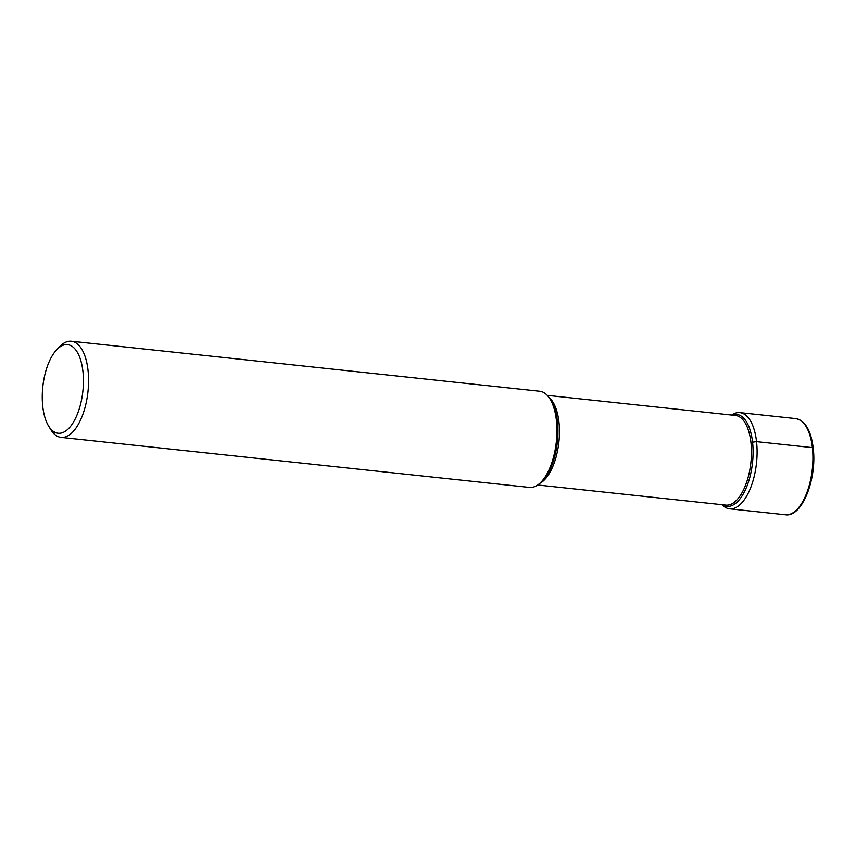 <?xml version="1.0" encoding="UTF-8"?>
<svg xmlns="http://www.w3.org/2000/svg" width="856" height="856" viewBox="0 0 856 856"><rect width="100%" height="100%" fill="white"/><g stroke="black" fill="none" stroke-linecap="round" stroke-linejoin="round"><path stroke-width="1.28" d="M721.972 504.698L723.085 505.693A48.364 21.881 -83.9 0 0 729.612 508.817A48.364 21.881 -83.9 0 0 756.543 441.653A48.364 21.881 -83.9 0 0 739.884 412.635A48.364 21.881 -83.9 0 0 732.843 414.304L731.548 415.053M71.358 341.223L539.74 391.256A48.364 21.881 96.1 0 1 550.066 399.078A48.364 21.881 96.1 0 1 541.217 481.971A48.364 21.881 96.1 0 1 539.558 483.554A48.364 21.881 96.1 0 1 529.468 487.439L61.086 437.405A48.364 21.881 -83.9 0 0 71.176 433.521A48.364 21.881 -83.9 0 0 88.575 380.717A48.364 21.881 -83.9 0 0 71.358 341.223A48.364 21.881 -83.9 0 0 61.258 345.107A48.364 21.881 -83.9 0 0 59.61 346.691L56.753 349.687A44.555 20.159 -83.9 0 0 48.599 426.042A44.555 20.159 -83.9 0 0 67.41 429.68A44.555 20.159 -83.9 0 0 82.925 371.386A44.555 20.159 -83.9 0 0 58.272 348.221A44.555 20.159 -83.9 0 0 56.753 349.687M48.599 426.042L50.761 429.573A48.364 21.881 -83.9 0 0 61.086 437.405M813.04 448.362A1.519 0.599 173.6 0 0 812.376 447.624L756.543 441.653L752.563 442.156A4.13 1.616 173.6 0 0 750.947 442.499A45.101 20.405 96.1 0 1 725.257 505.04M722.239 504.719A46.267 20.929 -83.9 0 0 744.955 490.745A46.267 20.929 -83.9 0 0 752.563 442.156A46.267 20.929 -83.9 0 0 731.816 415.074M734.833 415.395A45.101 20.405 96.1 0 1 750.947 442.499M785.433 514.777C802.158 517.602 817.148 478.611 813.2 448.052C811.007 430.44 805.186 420.628 795.706 418.595A48.364 21.881 96.1 0 1 812.376 447.624A48.364 21.881 96.1 0 1 785.433 514.777L729.612 508.817M539.729 483.405A45.079 20.394 -83.9 0 0 543.26 480.986A45.079 20.394 -83.9 0 0 559.246 438.101A45.079 20.394 -83.9 0 0 548.921 397.355M550.066 399.078L551.425 401.304A45.967 20.801 96.1 0 1 543.014 480.088L541.217 481.971M739.884 412.635L795.706 418.595M547.273 395.365L735.989 415.524M537.696 485.01L726.412 505.168"/></g></svg>

